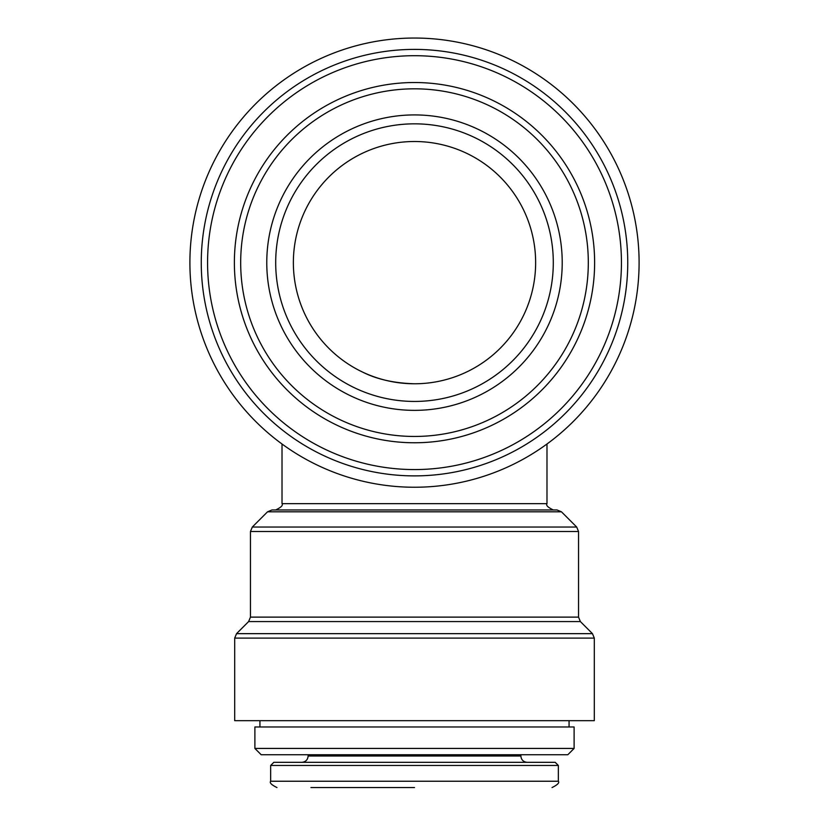 <?xml version="1.0" encoding="UTF-8"?>
<svg xmlns="http://www.w3.org/2000/svg" width="829" height="829" viewBox="0 0 829 829"><rect width="100%" height="100%" fill="white"/><g stroke="black" fill="none" stroke-linecap="round" stroke-linejoin="round"><path stroke-width="1.24" d="M535.638 262.638A121.138 121.138 0 0 0 353.931 157.738A121.138 121.138 0 0 0 353.931 367.548A121.138 121.138 0 0 0 535.638 262.638M414.5 383.775C394.107 383.174 376.843 379.299 362.698 372.138M639.097 262.638A224.597 224.597 0 0 0 302.202 68.133A224.597 224.597 0 0 0 302.202 457.152A224.597 224.597 0 0 0 639.097 262.638M627.75 262.638A213.25 213.25 0 0 0 307.88 77.967A213.25 213.25 0 0 0 307.88 447.318A213.25 213.25 0 0 0 627.75 262.638M621.439 262.638A206.939 206.939 0 0 0 311.03 83.428A206.939 206.939 0 0 0 311.03 441.847A206.939 206.939 0 0 0 621.439 262.638M594.621 262.638A180.121 180.121 0 0 0 324.44 106.651A180.121 180.121 0 0 0 324.44 418.635A180.121 180.121 0 0 0 594.621 262.638A180.121 180.121 0 0 0 324.44 106.651A180.121 180.121 0 0 0 324.44 418.635A180.121 180.121 0 0 0 594.621 262.638M562.217 262.638A147.717 147.717 0 0 0 340.636 134.712A147.717 147.717 0 0 0 340.636 390.573A147.717 147.717 0 0 0 562.217 262.638M414.5 787.55L310.937 787.55M414.5 762.317L555.192 762.317L558.342 765.468L270.658 765.468L273.808 762.317L414.5 762.317M254.886 748.432L261.187 754.742L567.813 754.742L574.114 748.432L574.114 726.981L254.886 726.981L254.886 748.432L574.114 748.432M234.69 638.112L234.69 720.67L594.31 720.67L594.31 638.112L592.455 633.657L236.545 633.657L234.69 638.112L594.31 638.112M561.451 511.804L267.549 511.804L272.005 509.949L556.995 509.949L561.451 511.804L576.683 527.037L252.317 527.037L250.462 531.493L578.538 531.493L576.683 527.037M553.295 262.638A138.795 138.795 0 0 0 345.102 142.433A138.795 138.795 0 0 0 345.102 382.843A138.795 138.795 0 0 0 553.295 262.638M588.31 262.638A173.81 173.81 0 0 0 327.59 112.112A173.81 173.81 0 0 0 327.59 413.163A173.81 173.81 0 0 0 588.31 262.638M282.015 444.002L282.015 503.649L546.985 503.649L546.985 444.002M276.959 787.55C271.466 784.845 269.363 782.742 270.658 781.239L558.342 781.239C559.637 782.742 557.534 784.845 552.041 787.55M301.818 762.317C305.652 761.944 307.756 759.841 308.129 756.007L520.871 756.007C521.244 759.841 523.348 761.944 527.182 762.317M580.383 621.574L578.538 617.118L250.462 617.118L248.617 621.574L580.383 621.574L592.455 633.657M558.342 781.239L558.342 765.468M270.658 781.239L270.658 765.468M520.871 756.007L520.871 754.742M308.129 756.007L308.129 754.742M569.067 726.981L569.067 720.67M259.933 726.981L259.933 720.67M248.617 621.574L236.545 633.657M578.538 617.118L578.538 531.493M250.462 617.118L250.462 531.493M267.549 511.804L252.317 527.037M546.985 503.649C545.762 505.275 547.865 507.379 553.295 509.949M282.015 503.649C283.238 505.275 281.135 507.379 275.705 509.949"/></g></svg>
